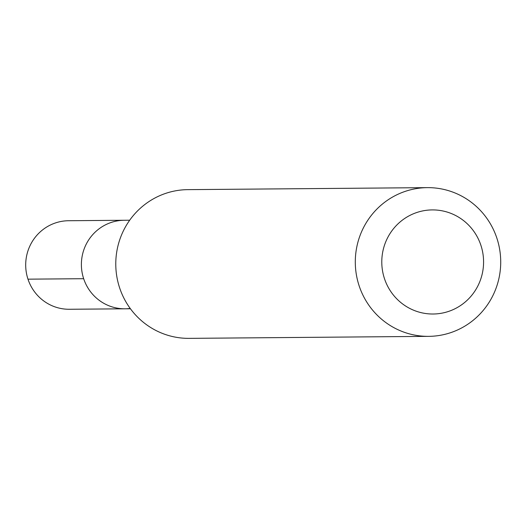 <?xml version="1.0" encoding="UTF-8"?>
<svg xmlns="http://www.w3.org/2000/svg" width="526" height="526" viewBox="0 0 526 526"><rect width="100%" height="100%" fill="white"/><g stroke="black" fill="none" stroke-linecap="round" stroke-linejoin="round"><path stroke-width="0.79" d="M129.692 220.216L68.61 220.729A44.269 43.29 89.5 0 0 55.112 223.057A44.269 43.29 89.5 0 0 26.3 272.356A44.269 43.29 89.5 0 0 69.353 309.268L125.043 308.801A44.269 43.29 -90.5 0 1 81.99 271.889A44.269 43.29 -90.5 0 1 110.802 222.59A44.269 43.29 -90.5 0 1 124.307 220.262A44.269 43.29 89.5 0 0 110.802 222.59A44.269 43.29 89.5 0 0 81.99 271.889A44.269 43.29 89.5 0 0 125.043 308.801A44.269 43.29 -90.5 0 0 130.205 308.44M427.382 187.637L187.861 189.643A74.363 72.713 89.5 0 0 165.184 193.548A74.363 72.713 89.5 0 0 116.792 276.36A74.363 72.713 89.5 0 0 189.104 338.363L428.624 336.357A74.363 72.713 -90.5 0 1 356.312 274.362A74.363 72.713 -90.5 0 1 404.704 191.549A74.363 72.713 -90.5 0 1 427.382 187.637A74.363 72.713 -90.5 0 1 499.7 249.64A74.363 72.713 -90.5 0 1 451.308 332.452A74.363 72.713 -90.5 0 1 428.624 336.357M448.994 311.274A52.054 50.897 -90.5 0 1 384.467 278.622A52.054 50.897 -90.5 0 1 416.375 212.649A52.054 50.897 -90.5 0 1 480.895 245.3A52.054 50.897 -90.5 0 1 448.994 311.274M27.977 279.168L83.667 278.701M130.435 308.755L125.043 308.801"/></g></svg>
